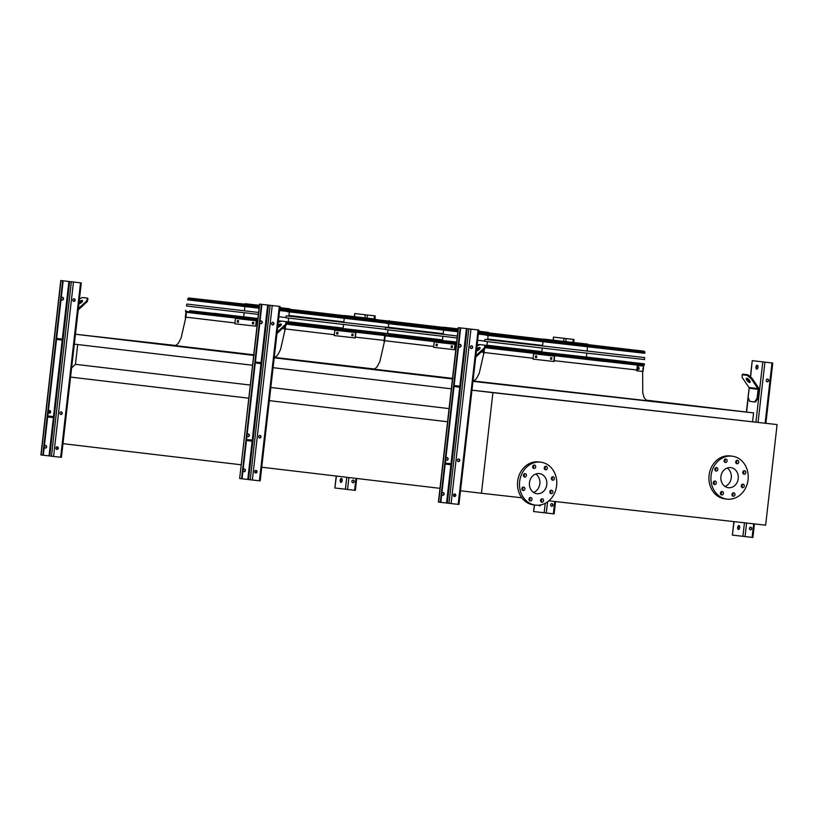 <?xml version="1.0" encoding="UTF-8"?>
<svg xmlns="http://www.w3.org/2000/svg" width="818" height="818" viewBox="0 0 818 818"><rect width="100%" height="100%" fill="white"/><g stroke="black" fill="none" stroke-linecap="round" stroke-linejoin="round"><path stroke-width="1.23" d="M49.428 413.1L49.714 410.544M69.98 377.016L248.805 398.202M269.326 400.636L447.569 421.761M62.393 443.591L241.218 464.788M261.74 467.221L439.982 488.336M77.71 344.542L75.45 364.327L250.308 385.053M270.819 387.487L449.062 408.601M75.45 364.327L71.616 367.885M74.326 344.133L252.558 365.257M273.079 367.691L451.321 388.816M175.614 345.482L75.45 334.235L253.682 355.401M274.204 357.824L452.446 378.949M645.75 400.114L753.582 412.896L472.968 381.372M752.58 421.679L753.582 412.896M548.888 500.831L765.638 525.176L777.1 424.583L492.906 392.66L481.444 493.254L521.802 497.784M529.082 498.602L530.013 498.714M540.667 499.91L541.598 500.013M481.444 493.254L459.91 490.698M492.906 392.66L471.373 390.104M777.1 424.583L471.966 390.155M727.182 468.029A10.123 8.712 -83.2 0 1 731.272 477.794A10.123 8.712 -83.2 0 1 724.993 486.444M720.903 476.669A10.123 8.712 -83.2 0 1 730.76 467.589A10.123 8.712 -83.2 0 1 738.225 478.673A10.123 8.712 -83.2 0 1 728.378 487.702A10.123 8.712 -83.2 0 1 720.903 476.669M717.867 469.522A1.769 1.524 96.8 0 0 714.84 469.174A1.769 1.524 96.8 0 0 717.867 469.522M716.333 482.978A1.769 1.524 96.8 0 0 713.306 482.62A1.769 1.524 96.8 0 0 716.333 482.978M723.439 493.407A1.769 1.524 96.8 0 0 720.413 493.06A1.769 1.524 96.8 0 0 723.439 493.407M735.024 494.706A1.769 1.524 96.8 0 0 731.998 494.358A1.769 1.524 96.8 0 0 735.024 494.706M744.298 486.117A1.769 1.524 96.8 0 0 741.272 485.769A1.769 1.524 96.8 0 0 744.298 486.117M745.832 472.661A1.769 1.524 96.8 0 0 742.805 472.313A1.769 1.524 96.8 0 0 745.832 472.661M738.726 462.221A1.769 1.524 96.8 0 0 735.699 461.873A1.769 1.524 96.8 0 0 738.726 462.221M727.141 460.923A1.769 1.524 96.8 0 0 724.114 460.575A1.769 1.524 96.8 0 0 727.141 460.923M711.067 475.565A21.626 18.609 -83.2 0 1 732.11 456.168A21.626 18.609 -83.2 0 1 748.051 479.839A21.626 18.609 -83.2 0 1 727.018 499.123A21.626 18.609 -83.2 0 1 711.067 475.565M727.018 499.123L725.034 498.888A21.626 18.609 -83.2 0 1 709.083 475.33A21.626 18.609 -83.2 0 1 730.126 455.933L732.11 456.168M715.515 467.906A1.769 1.524 -83.2 0 1 715.198 470.554M713.981 481.362A1.769 1.524 -83.2 0 1 713.664 484.011M721.087 491.792A1.769 1.524 -83.2 0 1 720.77 494.44M732.672 493.101A1.769 1.524 -83.2 0 1 732.355 495.749M741.946 484.501A1.769 1.524 -83.2 0 1 741.629 487.15M743.48 471.045A1.769 1.524 -83.2 0 1 743.163 473.694M736.374 460.616A1.769 1.524 -83.2 0 1 736.057 463.264M724.789 459.317A1.769 1.524 -83.2 0 1 724.472 461.966M539.277 473.581A10.123 8.712 -83.2 0 1 539.328 473.581A10.123 8.712 -83.2 0 1 546.792 484.665A10.123 8.712 -83.2 0 1 536.945 493.694A10.123 8.712 -83.2 0 1 529.471 482.64A10.123 8.712 -83.2 0 1 539.277 473.581M535.749 474.021A10.123 8.712 -83.2 0 1 539.829 483.837A10.123 8.712 -83.2 0 1 533.561 492.436M526.434 475.514A1.769 1.524 96.8 0 0 523.408 475.166A1.769 1.524 96.8 0 0 526.434 475.514M524.9 488.97A1.769 1.524 96.8 0 0 521.874 488.622A1.769 1.524 96.8 0 0 524.9 488.97M532.007 499.399A1.769 1.524 96.8 0 0 528.98 499.052A1.769 1.524 96.8 0 0 532.007 499.399M543.592 500.698A1.769 1.524 96.8 0 0 540.565 500.35A1.769 1.524 96.8 0 0 543.592 500.698M552.866 492.109A1.769 1.524 96.8 0 0 549.839 491.761A1.769 1.524 96.8 0 0 552.866 492.109M554.399 478.653A1.769 1.524 96.8 0 0 551.373 478.305A1.769 1.524 96.8 0 0 554.399 478.653M547.293 468.223A1.769 1.524 96.8 0 0 544.267 467.865A1.769 1.524 96.8 0 0 547.293 468.223M535.708 466.914A1.769 1.524 96.8 0 0 532.682 466.567A1.769 1.524 96.8 0 0 535.708 466.914M540.586 462.15A21.626 18.609 -83.2 0 1 540.678 462.16A21.626 18.609 -83.2 0 1 556.618 485.831A21.626 18.609 -83.2 0 1 535.585 505.115A21.626 18.609 -83.2 0 1 519.645 481.505A21.626 18.609 -83.2 0 1 540.586 462.15M535.585 505.115L533.602 504.88A21.626 18.609 -83.2 0 1 517.651 481.27A21.626 18.609 -83.2 0 1 538.592 461.914A21.626 18.609 -83.2 0 1 538.694 461.925L540.678 462.16M523.765 476.546A1.769 1.524 96.8 0 0 524.082 473.898M522.232 490.002A1.769 1.524 96.8 0 0 522.549 487.354M529.338 500.442A1.769 1.524 96.8 0 0 529.655 497.784M540.923 501.741A1.769 1.524 96.8 0 0 541.24 499.092M550.197 493.142A1.769 1.524 96.8 0 0 550.514 490.493M551.731 479.685A1.769 1.524 96.8 0 0 552.048 477.037M544.624 469.256A1.769 1.524 96.8 0 0 544.941 466.608M533.039 467.957A1.769 1.524 96.8 0 0 533.356 465.309M478.602 329.991L458.295 327.64L478.602 329.991M453.929 494.164A1.963 1.002 -83.6 0 0 453.499 495.483A1.963 1.002 -83.6 0 0 453.479 495.708M454.665 493.898A1.963 1.002 96.4 0 1 454.982 495.667A1.963 1.002 96.4 0 1 454.798 496.454M458.612 458.918A1.38 1.186 -83.2 0 1 458.284 461.628M458.509 327.67L438.632 502.099L440.83 502.354L445.299 463.09L451.761 463.826L445.299 463.08L460.698 327.926M445.779 458.857A1.38 1.186 96.8 0 0 448.141 459.051A1.38 1.186 96.8 0 0 445.8 458.704M454.624 493.888A1.38 1.186 -83.2 0 1 454.297 496.598M440.83 502.344L447.282 503.07M441.802 493.827A1.38 1.186 96.8 0 0 444.164 494.011A1.38 1.186 96.8 0 0 441.822 493.673M459.542 347.159A1.38 1.186 96.8 0 0 459.869 344.45M446.659 460.248A1.38 1.186 96.8 0 0 446.976 457.538M442.671 495.217A1.38 1.186 96.8 0 0 442.998 492.508M467.15 328.693L478.223 329.951L467.15 328.693L447.282 503.121L451.107 503.571L458.939 504.44L478.816 330.012M470.299 347.067A1.38 1.186 96.8 0 0 472.661 347.333A1.38 1.186 96.8 0 0 470.299 347.067M457.415 460.156A1.38 1.186 96.8 0 0 459.767 460.432A1.38 1.186 96.8 0 0 457.415 460.156M453.438 495.125A1.38 1.186 96.8 0 0 455.79 495.391A1.38 1.186 96.8 0 0 453.438 495.125M471.495 345.82A1.38 1.186 -83.2 0 1 471.168 348.529M460.595 386.26L454.133 385.534L460.595 386.3M458.673 345.758A1.38 1.186 96.8 0 0 461.035 345.953A1.38 1.186 96.8 0 0 458.683 345.615M440.319 502.293L460.197 327.865M445.186 464.072L451.638 464.839M454.021 386.525L460.473 387.292M475.718 357.18A0.982 0.849 -83.2 0 1 475.923 356.904L484.798 348.693L484.276 347.936L475.882 355.707M476.505 350.288A2.751 0.992 145.7 0 1 480.064 348.274M484.276 347.936L484.982 345.206L485.493 345.963L484.798 348.693M484.982 345.206L480.013 344.613L476.986 346.075M476.669 348.867A2.751 0.992 145.7 0 1 479.675 347.527A2.751 0.992 145.7 0 1 480.064 347.722A2.751 0.992 145.7 0 1 479.103 349.511A2.751 0.992 145.7 0 1 476.424 350.983M739.145 525.667A1.963 1.002 -83.6 0 0 738.194 527.467A1.963 1.002 -83.6 0 0 738.715 529.44M757.928 398.356L758.951 389.399A1.963 1.687 96.8 0 0 758.613 387.967L751.824 377.988L751.149 378.611L757.938 388.591A0.982 0.849 -83.2 0 1 758.112 389.307L757.09 398.264L757.928 398.356L755.495 402.027L754.656 401.935L749.687 401.341L748.143 397.2L749.165 388.243A0.982 0.849 -83.2 0 0 749.002 387.527L742.202 377.548L742.13 374.756L742.805 374.133L747.764 374.726L751.824 377.988M757.949 367.282A1.963 1.002 96.4 0 1 756.732 369.112A1.963 1.002 96.4 0 1 755.955 367.047A1.963 1.002 96.4 0 1 757.171 365.206A1.963 1.002 96.4 0 1 757.949 367.282M752.448 360.687L772.754 363.039L752.233 360.666L750.597 376.996M734.114 521.639L732.355 535.095L752.12 537.385L752.887 537.467L754.431 523.919M739.676 527.641A1.963 1.002 96.4 0 1 738.46 529.481A1.963 1.002 96.4 0 1 737.683 527.416A1.963 1.002 96.4 0 1 738.899 525.575A1.963 1.002 96.4 0 1 739.676 527.641M757.417 365.298A1.963 1.002 -83.6 0 0 756.466 367.098A1.963 1.002 -83.6 0 0 756.987 369.082M738.184 528.203A1.38 1.186 96.8 0 0 739.544 528.285M750.587 527.129A1.38 1.186 -83.2 0 1 750.259 529.839M751.752 528.632A1.38 1.186 96.8 0 0 749.4 528.367A1.38 1.186 96.8 0 0 751.752 528.632M768.623 380.575A1.38 1.186 96.8 0 0 766.261 380.309A1.38 1.186 96.8 0 0 768.623 380.575M738.634 528.469A1.38 1.186 96.8 0 0 739.656 527.774M767.458 379.071A1.38 1.186 -83.2 0 1 767.131 381.781M746.906 378.253A2.751 0.982 -132.8 0 0 748.173 380.401A2.751 0.982 -132.8 0 0 750.218 381.832M751.149 378.611L747.1 375.35L742.13 374.756M747.1 375.35L747.764 374.726M749.666 382.476A2.751 0.982 -132.8 0 0 750.096 382.374A2.751 0.982 -132.8 0 0 748.94 379.685A2.751 0.982 -132.8 0 0 746.353 378.335A2.751 0.982 -132.8 0 0 747.141 380.615A2.751 0.982 -132.8 0 0 749.666 382.476M754.656 401.935L757.09 398.264M539.491 505.105A1.963 1.002 -83.6 0 0 539.962 505.892M553.694 337.139L574.001 339.48L553.479 337.108L553.346 340.155M534.563 504.992L533.602 511.536L554.123 513.909L555.534 501.577M540.729 504.9A1.963 1.002 96.4 0 1 539.706 505.923A1.963 1.002 96.4 0 1 539.021 505.156M551.823 503.581A1.38 1.186 -83.2 0 1 551.506 506.291M552.988 505.084A1.38 1.186 96.8 0 0 550.637 504.808A1.38 1.186 96.8 0 0 552.988 505.084M279.838 306.433L259.531 304.091L279.838 306.433M255.175 470.606A1.963 1.002 -83.6 0 0 254.735 471.935A1.963 1.002 -83.6 0 0 254.715 472.15M255.543 473.039A1.38 1.186 -83.2 0 0 255.86 470.33A1.963 1.002 96.4 0 1 256.218 472.109A1.963 1.002 96.4 0 1 256.044 472.896M259.848 435.37A1.38 1.186 -83.2 0 1 259.531 438.08M252.997 440.248L246.545 439.522L261.944 304.368M247.026 435.309A1.38 1.186 96.8 0 0 249.388 435.493A1.38 1.186 96.8 0 0 247.046 435.156M259.746 304.112L239.654 478.52L248.529 479.512M243.038 470.268A1.38 1.186 96.8 0 0 245.4 470.452A1.38 1.186 96.8 0 0 243.058 470.115M242.067 478.796L246.545 439.542L252.997 440.288M260.789 323.601A1.38 1.186 96.8 0 0 261.106 320.891M247.895 436.7A1.38 1.186 96.8 0 0 248.222 433.99M243.917 471.659A1.38 1.186 96.8 0 0 244.234 468.949M268.396 305.134L248.519 479.573L252.353 480.013L260.185 480.892L280.053 306.464M271.545 323.509A1.38 1.186 96.8 0 0 273.897 323.785A1.38 1.186 96.8 0 0 271.545 323.509M258.662 436.607A1.38 1.186 96.8 0 0 261.014 436.873A1.38 1.186 96.8 0 0 258.662 436.607M254.674 471.567A1.38 1.186 96.8 0 0 257.026 471.843A1.38 1.186 96.8 0 0 254.674 471.567M272.731 322.272A1.38 1.186 -83.2 0 1 272.414 324.981M261.832 362.732L255.38 361.975M259.909 322.21A1.38 1.186 96.8 0 0 262.271 322.394A1.38 1.186 96.8 0 0 259.93 322.057M241.566 478.745L261.443 304.316M246.433 440.513L252.885 441.28M255.38 361.996L261.832 362.763M255.267 362.967L261.719 363.734M276.965 333.621A0.982 0.849 -83.2 0 1 277.169 333.355L286.034 325.135L285.523 324.378L277.128 332.149M277.742 326.73A2.751 0.992 145.7 0 1 281.3 324.726M285.523 324.378L286.228 321.648L286.74 322.404L286.034 325.135M286.228 321.648L281.259 321.055L278.222 322.527M277.905 325.319A2.751 0.992 145.7 0 1 280.911 323.979A2.751 0.992 145.7 0 1 281.3 324.173A2.751 0.992 145.7 0 1 280.339 325.953A2.751 0.992 145.7 0 1 277.67 327.435M341.627 478.561A1.963 1.002 -83.6 0 0 340.677 480.36A1.963 1.002 -83.6 0 0 341.208 482.334M354.93 313.58L375.237 315.932L354.715 313.56L354.593 316.597M336.423 476.066L334.848 487.988L355.37 490.36L356.72 478.469M342.159 480.534A1.963 1.002 96.4 0 1 340.942 482.375A1.963 1.002 96.4 0 1 340.165 480.309A1.963 1.002 96.4 0 1 341.382 478.469A1.963 1.002 96.4 0 1 342.159 480.534M340.666 481.096A1.38 1.186 96.8 0 0 342.026 481.178M353.069 480.023A1.38 1.186 -83.2 0 1 352.742 482.732M354.235 481.526A1.38 1.186 96.8 0 0 351.883 481.26A1.38 1.186 96.8 0 0 354.235 481.526M341.116 481.362A1.38 1.186 96.8 0 0 342.139 480.667M81.084 282.885L60.777 280.533L81.084 282.885M56.411 447.057A1.963 1.002 -83.6 0 0 55.982 448.376A1.963 1.002 -83.6 0 0 55.961 448.601M57.148 446.792A1.963 1.002 96.4 0 1 57.465 448.561A1.963 1.002 96.4 0 1 57.28 449.348M61.094 411.812A1.38 1.186 -83.2 0 1 60.767 414.521M54.244 416.72L47.781 415.973M48.262 411.751A1.38 1.186 96.8 0 0 50.624 411.935A1.38 1.186 96.8 0 0 48.282 411.597M41.115 454.982L43.313 455.248L63.18 280.819M57.107 446.771A1.38 1.186 -83.2 0 1 56.79 449.491M43.313 455.237L49.765 455.963M44.284 446.71A1.38 1.186 96.8 0 0 46.646 446.904A1.38 1.186 96.8 0 0 44.305 446.567M62.025 300.053A1.38 1.186 96.8 0 0 62.352 297.343M49.141 413.141A1.38 1.186 96.8 0 0 49.458 410.431M45.154 448.111A1.38 1.186 96.8 0 0 45.481 445.401M69.632 281.586L49.765 456.015L53.589 456.464L61.422 457.334L81.299 282.905M72.792 299.961A1.38 1.186 96.8 0 0 75.144 300.226A1.38 1.186 96.8 0 0 72.792 299.961M59.898 413.049A1.38 1.186 96.8 0 0 62.25 413.325A1.38 1.186 96.8 0 0 59.898 413.049M55.921 448.019A1.38 1.186 96.8 0 0 58.272 448.284A1.38 1.186 96.8 0 0 55.921 448.019M73.978 298.713A1.38 1.186 -83.2 0 1 73.651 301.423M56.616 338.437L63.068 339.204L56.626 338.427M61.156 298.652A1.38 1.186 96.8 0 0 63.518 298.846A1.38 1.186 96.8 0 0 61.166 298.509M42.802 455.186L62.679 280.758M47.669 416.965L54.121 417.732M47.781 415.984L54.233 416.751M56.514 339.419L62.966 340.186M78.201 310.073A0.982 0.849 -83.2 0 1 78.405 309.797L87.281 301.586L86.759 300.83L78.375 308.601M78.988 303.171A2.751 0.992 145.7 0 1 82.546 301.167M86.759 300.83L87.465 298.1L87.986 298.856L87.281 301.586M87.465 298.1L82.495 297.507L79.469 298.969M79.152 301.76A2.751 0.992 145.7 0 1 82.158 300.421A2.751 0.992 145.7 0 1 82.546 300.615A2.751 0.992 145.7 0 1 81.585 302.404A2.751 0.992 145.7 0 1 78.906 303.877M485.36 345.758L644.349 363.826L485.299 345.666M600.095 346.382L495.585 334.317L600.095 346.382M543.254 339.623L625.964 349.174L543.264 339.593M585.637 344.664L524.001 337.558L585.637 344.664M533.469 338.693L595.596 345.707L539.87 339.358L587.784 344.818L587.856 344.133L543.326 339.061L587.856 344.133M533.479 338.632L587.784 344.756M510.994 349.48L512.385 348.642L599.43 358.55M542.293 348.11L541.833 352.169L541.046 352.057L586.363 357.21M591.23 357.783L638.582 363.212L591.23 357.783M583.582 357.947L584.43 357.057M591.526 357.824L638.827 363.264A0.982 0.961 -84.3 0 0 638.582 363.212M569.236 355.339L537.058 351.791L569.236 355.339M536.127 351.699L552.999 353.488M570.177 356.444L569.89 355.421M540.146 351.996L488.223 346.045L540.146 351.996M536.905 351.576L536.925 352.568L536.905 351.576L487.906 346.055A0.982 0.982 -74 0 1 488.223 346.045M574.543 342.67L574.461 343.356M555.984 340.554L555.913 341.239M483.816 349.593L483.397 353.233L483.919 353.294M550.688 357.63L551.853 357.763L551.669 359.327L550.514 359.194L550.688 357.63M535.585 355.891L536.69 356.024L536.506 357.589L535.401 357.456L535.585 355.891M533.602 353.734L532.988 359.112L554.042 361.515L554.655 356.147L533.602 353.734L554.41 356.127L553.796 361.495M550.933 357.65L550.749 359.214L551.741 359.327M535.831 355.922L535.647 357.486L536.577 357.589M642.948 367.957L642.958 369.542L642.948 367.957M638.95 367.548L639.175 369.153L638.95 367.548M637.703 370.922L643.05 371.474L643.664 366.106L637.355 365.441L636.741 370.81L637.703 370.922L638.306 365.544L643.664 366.106M637.355 365.441L638.306 365.544M484.982 339.388L644.625 357.578L644.543 359.552L564.563 350.646L484.624 341.331L484.982 339.388L644.625 357.578M644.819 353.294L485.759 335.175L485.974 333.959L644.881 352.067L644.819 353.294M505.544 347.752L541.874 351.76L505.544 347.752M541.884 351.638L487.007 345.237L541.884 351.658M411.607 337.701L413.008 336.863A0.982 0.675 96.4 0 1 413.008 336.873L442.456 340.298M477.16 344.542L479.593 344.818L477.16 344.542M500.718 334.603L536.056 338.468L500.718 334.603M443.888 327.793L396.209 322.537L443.877 327.814M478.581 332.057L543.295 339.327M443.877 327.854L415.155 324.695L443.877 327.875M486.26 332.895L505.688 335.012L486.26 332.895M498.162 334.214L488.407 332.946M443.867 327.916L458.06 329.664L434.102 326.852L458.06 329.654L456.536 329.47L456.608 328.785L458.141 328.959M498.162 334.153L488.407 332.977M487.416 341.699L486.986 345.462L487.763 345.533L485.013 345.247L526.076 349.797L500.054 346.771M478.438 344.531L479.849 344.695L478.438 344.531M456.649 342.047L437.681 340.012L456.628 342.19M491.853 346.014L539.195 351.433L491.853 346.014M492.15 346.045L539.44 351.495A0.982 0.961 -84.3 0 0 539.195 351.433M440.759 340.216L388.847 334.265L440.759 340.216M437.518 339.807L437.548 340.789L437.518 339.807L388.53 334.286A0.982 0.982 -74 0 1 388.847 334.265M478.591 331.985L491.771 333.427L478.591 331.975M478.673 331.29L488.479 332.364L478.683 331.188M458.152 328.846L443.939 327.282L456.608 328.785M443.939 327.282L443.867 327.967L456.536 329.47M384.634 336.086L385.155 336.147L384.634 336.086L384.02 341.454L384.542 341.515M451.311 345.85L452.477 345.983L452.293 347.548L451.127 347.415L451.301 345.85M436.199 344.122L437.313 344.245L437.129 345.809L436.025 345.677L436.199 344.122M434.215 341.965L433.612 347.333L454.665 349.746L455.278 344.368L434.215 341.965L455.033 344.347L454.419 349.715M451.556 345.871L451.372 347.435L452.354 347.548M436.444 344.143L436.27 345.707L437.129 345.809M505.238 341.423L542.59 345.533L505.238 341.423M542.59 345.462L487.712 339.041L542.59 345.441M385.605 327.609L457.334 335.993L385.605 327.609L385.247 329.552L457.119 337.957M484.665 341.086L477.64 340.288M485.8 334.93L478.346 334.092M457.824 331.75L386.372 323.396L386.597 322.18L457.957 330.523M286.607 322.2L442.497 339.981L286.545 322.118M442.507 339.869L387.63 333.468L442.507 339.879M296.811 310.85L389.041 321.116M296.822 310.758L443.918 327.486M391.699 321.689L315.768 312.916L391.699 321.689M386.873 321.116L325.247 314L386.873 321.116M341.106 315.85L398.785 322.374L344.49 316.126M343.079 328.56L400.677 334.991M343.069 328.58L387.609 333.652M392.476 334.235L439.818 339.654L392.476 334.235M384.818 334.388L385.677 333.499M392.773 334.265L440.064 339.715M370.482 331.791L338.304 328.233L370.482 331.791M371.413 332.895L371.127 331.863M341.382 328.437L289.46 322.486L341.382 328.437M338.141 328.028L338.161 329.02L338.141 328.028L289.153 322.507A0.982 0.982 -74 0 1 289.46 322.486M341.106 315.809L389.02 321.229M375.779 319.122L344.562 315.513L389.02 321.269L389.102 320.584M357.231 317.006L357.149 317.691L375.707 319.807M344.562 315.513L344.49 316.188L357.149 317.691M285.053 326.045L284.644 329.674L285.165 329.736M351.924 334.071L353.09 334.204L352.916 335.769L351.75 335.636L351.924 334.071M336.822 332.343L337.926 332.466L337.752 334.03L336.648 333.908L336.822 332.343M334.838 330.186L334.225 335.554L355.278 337.967L355.891 332.599L334.838 330.186L355.646 332.568L355.032 337.936M352.169 334.102L351.996 335.656L352.977 335.769M337.067 332.364L336.893 333.928L337.814 334.03M443.203 333.775L286.218 315.84L443.203 333.754M443.213 333.683L388.335 327.272L443.213 333.672M385.288 329.306L285.871 317.773L286.218 315.84M386.423 323.151L286.995 311.617L287.22 310.4L386.679 321.944M343.12 328.192L286.392 321.893L343.12 328.202M343.131 328.09L288.253 321.689L343.131 328.11M212.854 314.143L214.244 313.314A0.982 0.675 96.4 0 1 214.255 313.314L257.874 318.642M278.396 320.983L280.83 321.259L278.396 320.983M301.954 311.055L344.542 315.707L301.954 311.055M197.435 299.081L259.306 306.085M197.445 298.989L259.286 306.218L198.099 299.153M297.139 310.482L327.834 313.836L297.139 310.482M245.124 304.265L206.923 300.063L245.124 304.296M292.323 309.91L318.355 312.762L292.323 309.91M287.496 309.337L308.877 311.678L287.496 309.337M245.114 304.316L225.87 302.22L245.114 304.357M282.68 308.764L297.455 310.38L282.68 308.764M279.909 307.742L289.715 308.805L289.644 309.49L279.828 308.417L289.654 309.429M286.3 321.719L340.441 327.885L301.3 323.222M278.417 320.84L281.085 321.137M278.417 320.83L281.116 321.126M286.259 321.699L288.233 321.873M244.153 312.773L243.692 316.832L242.915 316.73L257.895 318.499M242.005 316.658L190.083 310.717L242.005 316.658M238.764 316.249L238.784 317.241L238.764 316.249L189.766 310.728A0.982 0.982 -74 0 1 190.083 310.717M289.715 308.805L279.92 307.64M259.398 305.298L245.185 303.734L259.378 305.4M257.854 305.226L257.772 305.912M185.88 312.527L186.402 312.588L185.88 312.527L185.267 317.905L185.778 317.967M252.547 322.292L253.713 322.425L253.539 323.989L252.373 323.856L252.547 322.292M237.445 320.564L238.549 320.687L238.375 322.251L237.261 322.128L237.445 320.564M235.461 318.406L234.848 323.775L255.656 326.167L256.515 320.82L235.461 318.406L256.269 320.789L255.656 326.167M252.793 322.323L252.619 323.887L253.6 324M237.69 320.595L237.506 322.149L238.437 322.261M306.484 317.875L343.826 321.985L306.484 317.875M343.836 321.914L288.959 315.492L343.836 321.893M186.841 304.061L258.58 312.445L186.841 304.061L186.484 305.993L258.355 314.398M285.911 317.537L278.887 316.74M287.036 311.382L279.592 310.533M259.061 308.202L187.619 299.848L187.843 298.631L259.204 306.975M254.337 354.869L174.94 345.574C175.594 345.758 176.78 344.899 178.498 342.987L181.136 337.834L185.88 317.159L234.94 322.946M282.537 328.376L284.766 328.631M374.46 369.01L274.255 357.374M274.357 357.354L274.316 357.354C274.971 357.538 276.157 356.668 277.875 354.767L280.523 349.613L285.257 328.938L334.327 334.726M355.38 337.139L384.143 340.411M453.1 378.427L373.693 369.133C374.347 369.317 375.534 368.448 377.251 366.536L379.9 361.392L384.634 340.707L433.704 346.495M481.291 351.934L483.52 352.18M646.844 400.697L473.009 380.932M554.134 360.687L636.844 369.981M484.409 349.051L484.011 352.486L533.08 358.274M478.09 329.93L458.172 504.358M451.015 463.724L459.736 387.2M446.546 502.978L450.902 464.747M451.107 503.571L470.984 329.143M448.97 503.326L468.847 328.897M459.849 386.178L466.424 328.55M742.918 536.342L744.452 522.804M755.934 422.078L762.785 361.914M746.599 412.067L748.255 397.507M752.12 537.385L753.664 523.837M765.127 423.162L771.987 362.957M745.055 536.588L746.599 523.039M758.071 422.333L764.922 362.159M757.938 388.591L749.002 387.527M758.112 389.307L749.165 388.243M544.154 512.794L545.238 503.295M563.694 341.321L564.031 338.355M553.357 513.827L554.768 501.485M572.897 342.374L573.234 339.398M546.291 513.039L547.569 501.874M565.831 341.566L566.168 338.601M252.261 440.166L260.983 363.652M247.782 479.43L252.138 441.188M259.418 480.81L279.286 306.382M252.353 480.013L272.22 305.584M250.216 479.767L270.083 305.339M261.095 362.619L267.66 305.002M345.401 489.236L346.76 477.293M364.93 317.773L365.268 314.807M354.603 490.279L355.953 478.377M374.133 318.815L374.47 315.85M347.538 489.481L348.897 477.548M367.077 318.008L367.415 315.053M53.497 416.618L62.219 340.094M49.029 455.871L53.385 417.64M41.115 454.992L60.992 280.564M60.655 457.252L80.532 282.824M53.589 456.464L73.467 282.026M51.452 456.219L71.33 281.781M62.342 339.071L68.906 281.443M485.258 346.883L644.298 364.961L643.654 365.697L635.044 364.848L489.798 348.274M627.017 362.732C627.559 362.118 626.823 361.699 624.788 361.474L599.297 358.54M574.277 356.055L564.686 354.889M384.47 333.764L384.266 334.879L456.505 343.325M477.027 345.656L477.692 345.738M460.166 344.582L459.532 344.511L460.166 344.582M384.266 334.879L384.971 335.809L456.413 344.153L390.421 336.505M527.641 350.953C528.183 350.339 527.436 349.92 525.412 349.705A0.982 0.787 96.7 0 0 525.401 349.705L499.921 346.76M486.066 333.724L478.489 332.865M443.888 327.762L387.63 321.546L386.597 322.18M543.295 339.255L488.428 332.844M286.504 323.325L384.317 334.634M286.29 324.132L384.419 335.492L291.044 324.726M313.621 325.094A0.982 0.675 96.4 0 1 313.631 325.094L343.079 328.529M313.631 325.094L312.231 325.922M428.264 339.184C428.806 338.56 428.059 338.141 426.025 337.926L400.544 334.981M375.523 332.507L375.176 332.456A0.982 0.767 96.7 0 0 375.165 332.456L365.932 331.341M344.511 315.993L443.908 327.558L288.253 309.766L287.22 310.4M443.918 327.476L389.041 321.065L443.918 327.476M185.717 310.216L185.512 311.321L257.742 319.766M278.273 322.108L278.928 322.18M261.412 321.034L260.768 320.953L261.412 321.034M185.512 311.321L186.207 312.251L257.65 320.605L191.668 312.946M328.877 327.404C329.429 326.781 328.683 326.362 326.648 326.147L301.167 323.212M293.396 322.486L340.687 327.936M287.302 310.165L279.736 309.306M279.817 308.58L344.531 315.779M186.432 312.292L185.88 317.159M285.646 325.492L285.257 328.938M385.186 335.84L384.634 340.707M642.621 370.554L642.774 392.906L644.175 397.773L646.895 400.708M473.121 380.912L473.07 380.902C473.724 381.086 474.91 380.227 476.628 378.315L479.276 373.172L484.011 352.486M438.417 502.068L458.295 327.64M765.893 423.254L772.754 363.039M732.355 535.095L733.899 521.608M746.384 412.037L749.135 387.844M749.84 381.699L749.912 381.014M750.392 376.832L752.233 360.666M573.663 342.466L574.001 339.48M533.602 511.536L534.348 504.972M553.132 340.124L553.479 337.108M239.654 478.52L259.531 304.091M374.9 318.908L375.237 315.932M334.848 487.988L336.208 476.045M354.378 316.576L354.715 313.56M40.9 454.961L60.777 280.533M644.349 363.826L644.298 364.961M485.054 347.691L604.349 361.433M586.363 357.241L586.823 353.182M587.048 351.219L587.539 346.975M542.518 346.147L542.999 341.904M543.326 339.061L543.244 339.746M543.264 339.542L487.007 333.325L485.974 333.959M644.881 352.067L644.328 351.27L641.741 350.912L587.805 344.613M487.978 334.235L487.385 333.386L490.238 333.764M491.516 333.918L494.409 334.265M496.229 334.49L643.633 351.188L642.866 351.883M453.612 341.709L436.751 339.92M487.671 339.45L488.121 335.492M442.446 340.39L442.916 336.331M443.131 334.368L443.622 330.124M488.479 332.364L488.397 333.038M388.591 322.466L388.008 321.617L390.861 321.985M392.129 322.139L395.033 322.496M396.853 322.711L458.049 329.797M354.235 329.93L337.374 328.141M387.609 333.683L388.039 329.93M388.294 327.67L388.744 323.724M343.069 328.611L343.529 324.552M343.754 322.589L344.235 318.345M289.214 310.687L288.631 309.838L291.484 310.206M292.752 310.37L295.646 310.717M297.476 310.932L443.908 327.558M254.848 318.161L237.997 316.372M288.222 321.914L288.652 318.151M288.907 315.891L289.357 311.944M244.377 310.82L244.858 306.576M245.185 303.734L245.103 304.419M245.134 304.214L188.866 297.997L187.843 298.631M344.542 315.707L289.664 309.286M189.837 298.907L189.244 298.059L192.097 298.437M193.375 298.59L196.269 298.938"/></g></svg>

